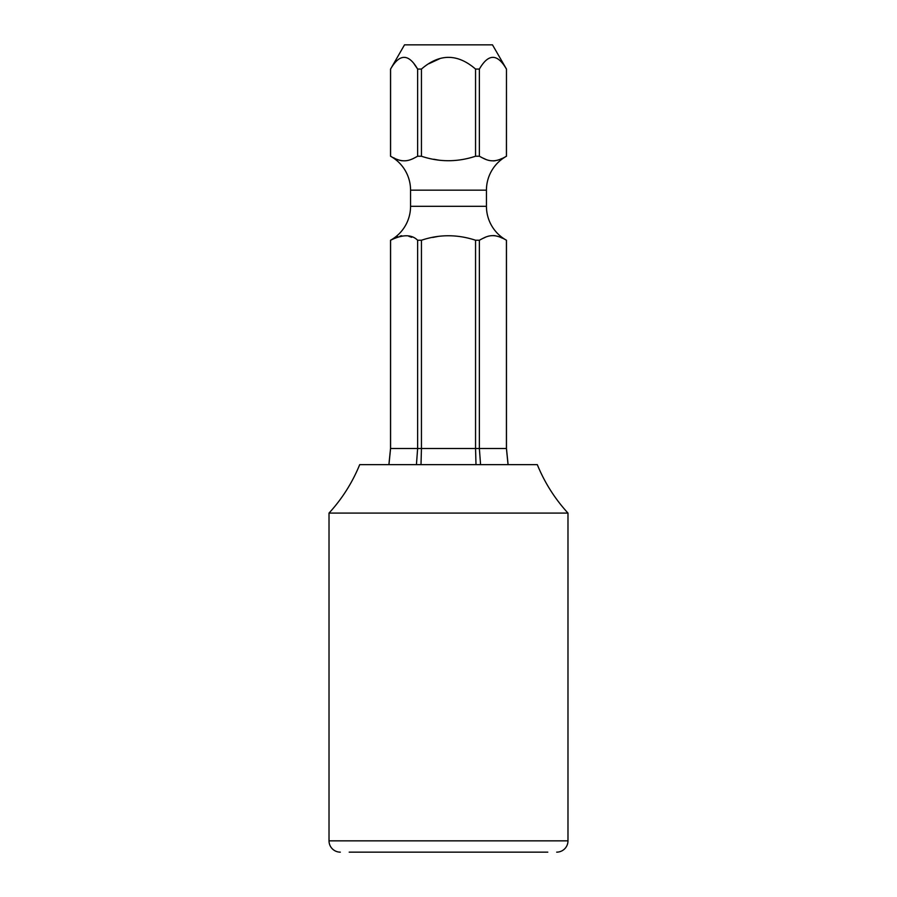 <?xml version="1.0" encoding="UTF-8"?>
<svg xmlns="http://www.w3.org/2000/svg" width="897" height="897" viewBox="0 0 897 897"><rect width="100%" height="100%" fill="white"/><g stroke="black" fill="none" stroke-linecap="round" stroke-linejoin="round"><path stroke-width="1.35" d="M547.798 852.15L349.202 852.15M475.993 464.646L475.556 448.5L421.444 448.5L421.007 464.646M416.432 464.646L417.632 448.5L417.632 240.239C411.633 234.296 402.618 234.296 390.576 240.239L390.576 448.5L388.95 464.646M414.268 64.192L417.632 69.069C408.606 53.461 399.591 53.461 390.576 69.069L390.576 156.235C403.885 164.241 410.445 160.115 417.632 156.235L417.632 69.069L421.444 69.069L421.444 156.235C439.339 162.211 457.369 162.211 475.556 156.235L475.556 69.069C457.504 53.461 439.474 53.461 421.444 69.069M508.05 464.646L506.424 448.5L506.424 240.239C492.778 232.099 486.454 236.528 479.368 240.239L479.368 448.5L475.556 448.5L475.556 240.239C457.313 234.263 439.272 234.263 421.444 240.239L421.444 448.5L390.531 448.5L390.531 240.239A38.75 38.75 0 0 0 410.557 206.31L410.557 190.164A38.75 38.75 0 0 0 390.531 156.235L390.576 156.235M506.424 240.239L506.469 240.239A38.75 38.75 0 0 1 486.443 206.31L486.443 190.164A38.75 38.75 0 0 1 506.469 156.235L506.469 69.069L492.487 44.85L404.513 44.85L390.576 69.069M475.556 240.239L479.368 240.239M417.632 240.239L421.444 240.239M393.335 238.815L394.702 238.154M396.945 237.144L397.976 236.741M400.006 236.102L401.688 235.743M408.83 236.281L411.678 237.313M432.746 237.447L437.826 236.472M483.214 238.277L485.232 237.357M493.485 235.563L495.312 235.743M496.994 236.102L499.001 236.741M500.089 237.156L502.298 238.154M417.632 156.235L421.444 156.235M401.89 160.765L400.017 160.372M397.976 159.733L396.945 159.33M394.893 158.421L393.503 157.737M475.556 69.069L479.368 69.069L479.828 68.34M505.964 68.34L506.424 69.069C497.398 53.461 488.383 53.461 479.368 69.069L479.368 156.235C486.454 159.969 492.845 164.353 506.424 156.235L506.469 69.069M428.957 63.698L439.429 58.843M475.556 156.235L479.368 156.235M501.939 158.5L500.066 159.318M498.979 159.744L496.994 160.372M495.11 160.765L493.35 160.922M485.288 159.139L483.304 158.242M508.106 464.646L506.469 448.5L479.368 448.5L480.568 464.646M439.44 160.249L433.688 159.229M359.697 464.646L537.303 464.646A161.46 161.46 0 0 0 567.98 513.084L567.98 840.848L329.02 840.848L329.02 513.084A161.46 161.46 0 0 0 359.697 464.646M329.02 513.084L567.98 513.084M556.678 852.15A11.302 11.302 0 0 0 567.98 840.848M340.322 852.15A11.302 11.302 0 0 1 329.02 840.848M410.557 206.31L486.443 206.31M410.557 190.164L486.443 190.164M388.894 464.646L390.531 448.5M390.531 156.235L390.531 69.069M506.469 448.5L506.469 240.239"/></g></svg>
